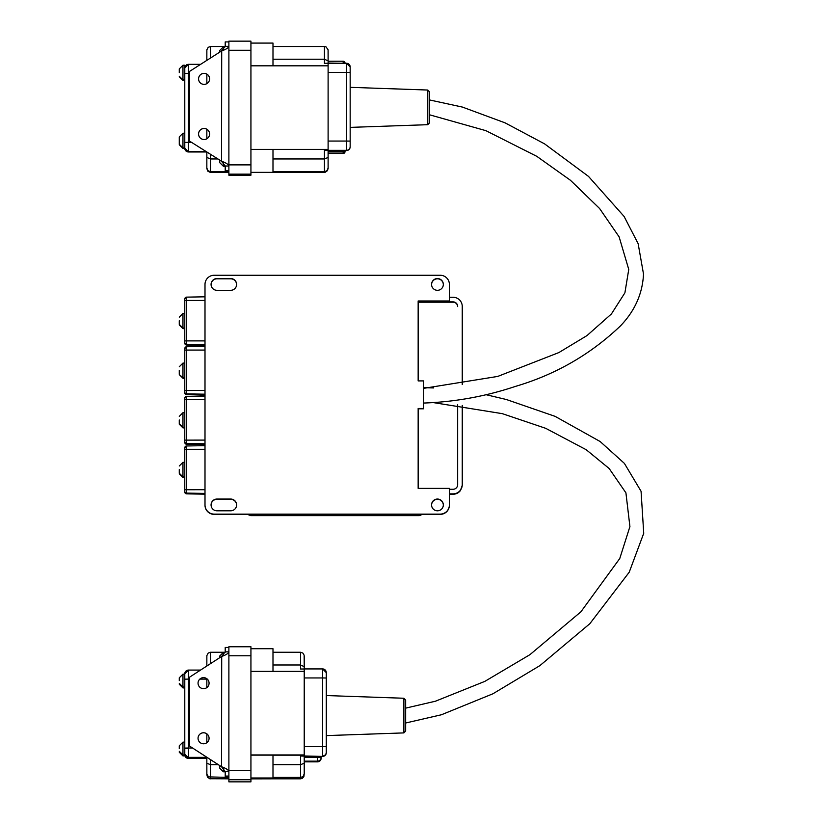 <?xml version="1.0" encoding="UTF-8"?>
<svg xmlns="http://www.w3.org/2000/svg" width="823" height="823" viewBox="0 0 823 823"><rect width="100%" height="100%" fill="white"/><g stroke="black" fill="none" stroke-linecap="round" stroke-linejoin="round"><path stroke-width="1.23" d="M184.784 348.582L184.784 392.036A1.841 1.841 0 0 0 186.595 393.878L186.595 346.75L184.784 348.582A1.841 1.841 180 0 1 186.595 346.75L204.999 346.421L186.595 346.75A1.841 1.841 180 0 0 184.784 348.582M184.784 392.036L184.784 392.797A1.841 1.841 0 0 0 186.595 394.639L186.595 393.878L204.999 394.196M184.784 300.477L186.595 300.457L186.595 297.134A1.841 1.841 180 0 0 184.784 298.975A1.841 1.841 180 0 1 186.595 297.134L184.784 298.975L184.784 342.43A1.841 1.841 0 0 0 186.595 344.271L186.595 345.022L204.999 345.341L186.595 345.022A1.841 1.841 180 0 1 184.784 343.191L184.784 341.689M184.784 342.43L184.784 343.191M184.784 398.198L184.784 441.653A1.841 1.841 0 0 0 186.595 443.494L186.595 396.357A1.841 1.841 0 0 0 184.784 398.198L186.595 396.357L204.999 396.038L186.595 396.357M184.784 441.653L184.784 440.902M186.44 444.235L204.999 444.564L186.595 444.245A1.841 1.841 0 0 1 184.784 442.404A1.841 1.841 0 0 0 186.595 444.245L186.595 443.494L204.999 443.813M184.784 491.259L184.784 492.02A1.841 1.841 180 0 0 186.595 493.851L186.595 445.973L184.784 447.805L184.784 491.259A1.841 1.841 0 0 0 186.595 493.1L204.999 493.419M184.784 450.088L184.784 448.566M184.784 447.805A1.841 1.841 180 0 1 186.595 445.973L204.999 445.644L186.595 445.973A1.841 1.841 180 0 0 184.784 447.805M179.27 320.733L179.27 324.375L179.27 320.733M179.27 370.35L179.27 373.981L179.27 370.35M179.27 419.956L179.27 423.598L179.27 419.956M179.27 469.573L179.27 473.204L179.27 469.573M184.784 378.282L182.953 378.282L179.27 374.609L182.953 377.654L182.953 363.097L179.27 366.78M230.728 510.805L216.943 510.805A5.884 5.884 180 0 1 211.069 504.931A5.884 5.884 180 0 1 216.943 499.047L230.728 499.047A5.884 5.884 180 0 1 236.602 504.931A5.884 5.884 180 0 1 230.728 510.805M443.33 504.931A5.884 5.884 180 0 1 437.445 510.805A5.884 5.884 180 0 1 431.561 504.931A5.884 5.884 180 0 1 437.445 499.047A5.884 5.884 180 0 1 443.33 504.931M216.943 278.555L230.728 278.555A5.884 5.884 180 0 1 236.602 284.439A5.884 5.884 180 0 1 230.728 290.313L216.943 290.313A5.884 5.884 180 0 1 211.069 284.439A5.884 5.884 180 0 1 216.943 278.555L216.943 278.812A5.884 5.884 0 0 0 211.069 284.563M443.33 284.439A5.884 5.884 180 0 1 437.445 290.313A5.884 5.884 180 0 1 431.561 284.439A5.884 5.884 180 0 1 437.445 278.555A5.884 5.884 180 0 1 443.33 284.439M214.186 275.252L440.202 275.252A9.187 9.187 180 0 1 449.389 284.439L449.389 300.971L418.156 300.971L418.156 380.905L423.66 380.905L423.66 408.465L418.156 408.465L418.156 488.389L449.389 488.389L449.389 504.931A9.187 9.187 180 0 1 440.202 514.118L214.186 514.118A9.187 9.187 180 0 1 204.999 504.931L204.999 284.439A9.187 9.187 180 0 1 214.186 275.252M449.389 300.971L449.389 301.866L453.072 301.866A4.599 4.599 180 0 1 457.66 306.259L457.66 306.598A4.599 4.599 0 0 0 453.072 302.195L418.156 302.195L418.156 380.905M204.999 504.931L204.999 505.178A9.187 9.187 0 0 0 214.186 514.365L440.202 514.365A9.187 9.187 0 0 0 449.389 505.178L449.389 504.931M443.33 284.563A5.884 5.884 0 0 0 437.445 278.812A5.884 5.884 0 0 0 431.571 284.563M236.602 284.563A5.884 5.884 0 0 0 230.728 278.812L216.943 278.812M443.33 505.055A5.884 5.884 0 0 0 437.445 499.304A5.884 5.884 0 0 0 431.571 505.055M236.602 505.055A5.884 5.884 0 0 0 230.728 499.304L216.943 499.304A5.884 5.884 0 0 0 211.069 505.055M462.248 405.441L462.248 485.313L460.417 490.58A9.187 9.187 180 0 1 453.072 494.242L449.389 494.242L449.389 489.284L453.072 489.284A4.599 4.599 180 0 0 457.66 484.881L457.66 404.803L457.66 484.881M449.389 494.356L449.389 495.364M249.534 514.365A3.673 3.673 0 0 0 250.799 514.591L250.799 515.64L248.371 514.735A3.673 3.673 0 0 1 248.011 514.365M250.799 514.591L418.938 514.591A3.673 3.673 0 0 0 420.214 514.365M449.389 297.268L453.062 297.268A9.187 9.187 180 0 1 462.248 306.177L462.248 384.516M462.248 484.963A9.187 9.187 180 0 1 453.072 493.872L449.389 493.872M204.999 496.238L204.999 497.287M418.156 408.794L423.66 408.794L418.156 408.794L418.156 488.389M328.11 153.088L343.181 153.088A1.841 1.841 0 0 0 345.022 151.257L343.181 151.237L343.181 153.479A1.841 1.841 0 0 0 345.022 151.638A1.841 1.841 180 0 1 343.181 153.479L328.11 153.479L328.11 157.46L324.437 158.962L324.437 172.326L325.26 172.233L327.554 170.598L328.11 168.036L327.04 170.608L324.848 171.657L272.989 171.678M345.022 151.638L345.022 150.547M345.022 63.268L345.022 63.052A1.841 1.841 0 0 0 343.181 61.221L343.181 63.042L345.022 63.052A1.841 1.841 0 0 0 343.181 61.221L328.11 61.221L343.181 61.221M350.166 87.331L427.775 90.036L427.775 124.685L429.544 122.853L429.544 91.878L429.544 99.943L462.392 107.072L505.137 122.874L544.61 143.891L588.486 176.389L624.101 216.449L638.144 243.68L643.514 274.08C642.547 293.646 634.852 310.94 620.408 325.949C590.523 354.435 555.525 374.588 515.414 386.409C485.549 396.388 455.037 401.933 423.845 403.044A7.345 0.998 88.5 0 0 423.876 403.044M209.598 134.015A5.514 5.514 0 0 0 204.083 128.511A5.514 5.514 0 0 0 198.569 134.015A5.514 5.514 180 0 1 204.083 128.481A5.514 5.514 180 0 1 209.598 133.995A5.514 5.514 180 0 1 204.083 139.509A5.514 5.514 180 0 1 198.569 133.995M209.598 78.885A5.514 5.514 0 0 0 204.083 73.391A5.514 5.514 0 0 0 198.569 78.885M209.598 78.874A5.514 5.514 180 0 1 204.083 84.378A5.514 5.514 180 0 1 198.569 78.874A5.514 5.514 180 0 1 204.083 73.36A5.514 5.514 180 0 1 209.598 78.874M228.887 41.15L250.933 41.15L228.887 41.15L228.887 41.922L225.214 41.922L225.214 46.325L228.887 46.325C228.444 47.857 225.996 49.411 221.541 50.975L189.383 71.519L189.383 140.99L221.541 161.226L221.706 50.913M228.887 41.922L228.887 165.999L225.214 165.999L221.541 161.246L189.383 140.99M221.541 161.246L221.541 161.226C225.996 162.8 228.444 164.394 228.887 165.999L228.887 175.206L250.933 175.206L250.933 41.15M225.214 46.325L221.541 51.005M250.933 50.254L228.887 50.254L228.887 165.999M225.214 165.999L225.214 170.536L228.887 170.536M225.214 170.865L228.887 170.865L225.214 170.536M206.84 60.295L206.861 49.802L208.219 47.312L210.513 46.51L225.204 46.51M179.27 72.619L179.27 68.906L179.27 72.619M184.784 80.428L182.953 80.428L182.953 65.233L184.784 65.233L184.784 133.223L182.953 133.223L179.27 136.896L179.27 144.241L179.27 136.896M188.467 151.967L184.784 148.294A3.673 3.673 180 0 0 188.467 151.967L206.779 151.967L188.467 151.967L188.467 73.442L184.784 73.473L184.784 148.14M184.784 148.222L188.467 151.895L206.666 151.895L188.467 151.895A3.673 3.673 180 0 1 184.784 148.222L182.953 148.407L182.953 133.223M191.502 142.358L184.784 142.389L184.784 148.027M206.84 74.132L206.84 83.648M206.84 129.252L206.84 138.768M206.84 157.46L206.84 168.622L206.84 152.008L206.84 157.46L210.513 158.962L217.889 158.962M206.84 168.036L207.91 170.608L210.102 171.657L228.887 171.678M206.84 168.622L207.91 171.246L210.102 172.305L228.887 172.326M250.933 43.074L272.989 43.074L272.989 65.819M250.933 149.508L272.989 149.508L272.989 172.346L250.933 172.346M272.989 59.225L324.437 59.225L324.437 63.299L328.11 63.299M250.933 65.819L328.11 65.819L328.11 150.331L324.437 150.342L328.11 150.383L328.11 168.036M272.989 158.962L324.437 158.962L324.437 150.342M272.989 149.508L328.11 149.508M328.11 65.819L328.11 60.881L324.437 59.225L324.437 46.51L326.031 46.87L328.089 49.802L328.11 60.881M328.11 50.913L328.11 61.221M328.11 158.325L328.11 168.622M272.989 46.51L324.437 46.51M272.989 172.326L324.437 172.326M328.11 150.547L346.493 150.547A3.673 3.673 0 0 0 350.166 146.875L350.166 67.157M346.493 63.268L328.11 63.268L346.493 63.268L350.166 66.941A3.673 3.673 180 0 0 346.493 63.268L346.493 72.373L350.166 72.403M328.11 150.331L346.493 150.331A3.673 3.673 0 0 0 350.166 146.648M250.933 149.395L328.11 149.395M219.7 52.024L219.7 50.512L219.7 52.024M219.7 160.094L219.7 162.594L219.7 160.094M321.135 758.178A3.673 3.673 180 0 1 317.452 761.861A3.673 3.673 0 0 0 321.135 758.178L321.135 756.419M403.887 732.902L405.657 731.061L405.657 700.095L403.887 698.254L403.887 732.902L326.278 735.608M321.135 757.479L317.452 757.407L317.452 761.152A3.673 3.673 0 0 0 321.135 757.479M304.222 761.152L317.452 761.152L317.452 761.861L304.222 761.861L304.222 763.23L300.549 764.69L300.549 778.825L302.144 778.455L303.862 776.706L304.222 773.815L303.152 776.377L300.961 777.406L272.989 777.426M209.073 738.293A5.514 5.514 0 0 0 203.559 732.789A5.514 5.514 0 0 0 198.045 738.293A5.514 5.514 180 0 1 203.559 732.758A5.514 5.514 180 0 1 209.073 738.272A5.514 5.514 180 0 1 203.559 743.786A5.514 5.514 180 0 1 198.045 738.272M209.073 683.162A5.514 5.514 0 0 0 203.559 677.668A5.514 5.514 0 0 0 198.045 683.162A5.514 5.514 180 0 1 203.559 677.638A5.514 5.514 180 0 1 209.073 683.152A5.514 5.514 180 0 1 203.559 688.666A5.514 5.514 180 0 1 198.045 683.152M228.887 646.755L250.933 646.755L228.887 646.755L228.887 647.454L225.214 647.454L225.214 651.857L228.887 651.857C228.444 653.39 225.996 654.943 221.541 656.507L189.383 677.298L189.383 745.957L221.541 766.748L221.706 656.435M228.887 647.454L228.887 771.532L225.214 771.532L221.541 766.779L189.383 745.957M221.541 766.779L221.541 766.748C225.996 768.332 228.444 769.927 228.887 771.532L228.887 781.85L250.933 781.85L250.933 646.755M225.214 651.857L221.541 656.538M250.933 770.39L228.887 770.39L228.887 771.532M225.214 771.532L225.214 776.068L228.887 776.068M225.214 776.398L228.887 776.398L225.214 776.068M179.27 680.631L179.27 677.823L179.27 680.631M188.467 670.087L200.534 670.087L188.467 670.087L184.784 673.759L184.784 679.17L188.467 679.109L188.467 670.087A3.673 3.673 0 0 0 184.784 673.759L184.784 687.925L182.953 687.925L182.953 674.15L179.27 677.823M179.27 748.611L179.27 745.803L179.27 748.611M184.784 687.925L184.784 755.905L182.953 755.905L182.953 742.13L179.27 745.803M184.784 679.17L184.784 753.919M206.84 678.749L206.84 687.586M206.84 733.869L206.84 742.706M206.84 666.013L206.861 655.571L208.219 653.061L210.513 652.248L225.183 652.248M206.84 757.283L206.84 763.23L210.513 764.69L218.301 764.69M206.84 763.23L206.861 774.227L208.558 776.881L228.887 777.426M206.84 773.815L207.396 777.077L209.69 778.733L228.887 778.825M206.84 775.091L206.84 758.436L188.467 758.436A3.673 3.673 180 0 1 184.784 754.763L188.467 757.901A3.673 3.673 180 0 1 184.784 754.228A3.673 3.673 180 0 0 188.467 757.901L188.467 757.366A3.673 3.673 180 0 1 184.784 753.693M250.933 648.719L272.989 648.719L272.989 671.373M272.989 778.825L250.933 778.877M250.933 755.144L272.989 755.144L272.989 777.982L250.933 777.982M272.989 664.984L300.549 664.984L300.549 668.996L304.222 668.996M272.989 764.69L300.549 764.69L300.549 756.008L304.222 756.1L304.222 773.815L304.222 764.773M304.222 666.671L304.129 655.149L302.843 653.061L300.549 652.248L300.549 664.984L304.222 666.671L304.222 756.008L300.549 756.008M272.989 755.175L304.222 755.175M304.222 655.982L304.222 667.978M272.989 652.248L300.549 652.248M250.933 778.825L300.549 778.825M326.278 678.018L326.278 672.607A3.673 3.673 180 0 0 322.606 668.924L322.606 677.946L326.278 678.018L326.278 752.747A3.673 3.673 0 0 1 322.606 756.419L304.222 756.419M250.933 754.938L304.222 754.938M250.933 671.373L304.222 671.373M219.7 657.69L219.7 656.044L219.7 657.69M219.7 765.596L219.7 768.126L219.7 765.596M184.784 350.084L204.999 350.063M184.784 390.514L204.999 390.493M184.784 392.797A1.841 1.841 0 0 0 186.595 394.639L186.44 394.629M204.999 394.958L186.595 394.639L204.999 394.958M184.784 340.897L186.595 340.887L186.595 300.457L204.999 300.457M204.999 344.59L186.595 344.271L186.595 340.887L204.999 340.887M184.784 399.7L204.999 399.68M184.784 440.12L204.999 440.099M184.784 449.307L204.999 449.286M184.784 489.736L204.999 489.716M204.999 494.181L186.595 493.851L204.999 494.181M184.784 328.665L182.953 328.665L182.953 313.491L179.27 317.164M184.784 427.888L182.953 427.888L182.953 412.714L179.27 416.387M184.784 477.505L182.953 477.505L182.953 462.32L179.27 465.993M182.953 378.282L182.953 377.654L184.784 377.654M418.938 515.64L421.726 514.365A3.673 3.673 180 0 1 418.938 515.64L250.799 515.64L418.938 515.64L418.938 514.591M204.999 296.815L186.595 297.134L204.999 296.815M343.181 150.547L343.181 151.237L328.11 151.237M328.11 63.042L343.181 63.268M210.513 57.929L210.513 46.51M189.383 73.442L188.467 73.442L188.467 64.338A3.673 3.673 0 0 0 184.784 68.011L188.467 64.338L200.555 64.338L188.467 64.338M206.244 151.627L188.467 151.627A3.673 3.673 180 0 1 184.784 147.955L182.953 147.914L179.27 144.241M204.814 73.442L203.343 73.442M210.513 172.326L210.513 154.323M328.11 72.373L346.493 72.373L346.493 141.052L350.166 141.093M328.11 141.052L346.493 141.052L346.493 150.547M223.372 49.442L223.372 46.839L219.7 50.512M225.214 166.267L223.372 166.267L223.372 162.831M228.887 174.157L250.933 174.157M228.887 164.878L250.933 164.878M317.452 756.419L317.452 757.407L304.222 757.407M188.467 748.549L184.784 748.621M206.84 757.366L188.467 757.366L188.467 748.014L184.784 748.086M192.51 748.014L188.467 748.014L188.467 679.109L189.383 679.109M206.84 679.109L199.845 679.109M206.84 757.901L188.467 757.901L206.84 757.901L188.467 757.901L184.784 754.228M210.513 663.636L210.513 652.248M210.513 778.825L210.513 759.66M304.222 677.946L322.606 677.946L322.606 746.626L326.278 746.687M304.222 746.626L322.606 746.626L322.606 755.977A3.673 3.673 0 0 0 326.278 752.304M304.222 755.977L322.606 756.419M322.606 668.924L304.222 668.924L322.606 668.924L326.278 672.607M223.372 654.974L223.372 652.372L219.7 656.044M225.214 771.799L223.372 771.799L223.372 768.363M228.887 655.766L250.933 655.766M228.887 779.741L250.933 779.741M184.784 328.048L182.953 328.048L179.27 324.375M184.784 313.491L182.953 313.491M184.784 363.097L182.953 363.097M184.784 427.271L182.953 427.271L179.27 423.598M184.784 412.714L182.953 412.714M184.784 476.877L182.953 476.877L179.27 473.204M184.784 462.32L182.953 462.32M182.953 477.505L179.27 473.832M182.953 427.888L179.27 424.215M182.953 328.665L179.27 324.992M328.11 153.479L343.181 153.479M427.775 124.685L350.166 127.39M427.775 90.036L429.544 91.878M182.953 65.233L179.27 68.906M184.784 79.934L182.953 79.934L179.27 76.261M182.953 80.428L179.27 76.745M182.953 148.407L179.27 144.735M225.163 46.839L223.372 46.839M223.372 166.267L219.7 162.594M228.887 175.206L250.933 175.206M403.887 698.254L326.278 695.548M304.222 761.861L317.452 761.861M184.784 687.02L182.953 687.02L179.27 683.337M184.784 674.15L182.953 674.15M182.953 687.925L179.27 684.252M184.784 754.989L182.953 754.989L179.27 751.317M184.784 742.13L182.953 742.13M182.953 755.905L179.27 752.222M206.84 758.436L188.467 758.436M225.152 652.372L223.372 652.372M223.372 771.799L219.7 768.126M228.887 781.85L250.933 781.85M433.69 402.653L502.328 413.66L545.7 428.32L586.171 449.697L609.154 468.513L625.922 492.843L629.914 526.586L619.77 558.508L580.925 611.787L529.95 654.655L484.809 681.393L435.46 701.206L405.657 708.14M423.66 387.664L433.608 387.942M485.951 394.68L506.34 399.505L555.103 416.366L600.152 441.529L624.39 463.39L641.066 491.269L643.73 533.294L629.214 572.222L589.854 623.68L539.909 665.612L492.884 693.799L441.457 714.745L405.657 723.005M429.544 114.798L485.879 130.662L536.771 156.319L570.452 180.288L599.586 208.507L619.122 236.859L628.751 269.43L624.904 292.823L611.407 313.974L587.015 335.568L558.879 352.563L497.75 376.42L423.66 388.353"/></g></svg>
